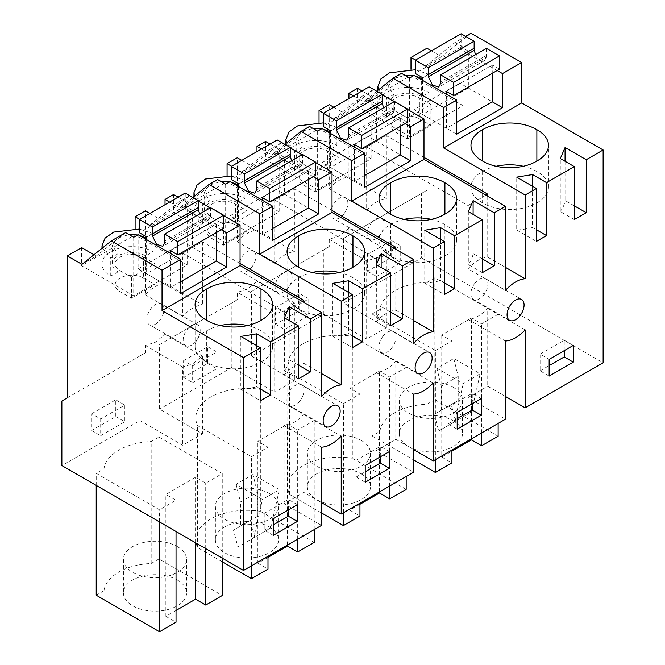 <?xml version="1.0" encoding="UTF-8"?>
<svg xmlns="http://www.w3.org/2000/svg" width="665" height="665" viewBox="0 0 665 665"><rect width="100%" height="100%" fill="white"/><g stroke="black" fill="none" stroke-linecap="round" stroke-linejoin="round"><path stroke-width="0.5" stroke-dasharray="3.33 2.49" d="M421.502 193.382L343.514 238.411L426.938 190.248L421.502 193.382L421.502 257.937L343.514 302.966L343.514 238.411M367.521 254.471L391.66 240.555L391.652 257.288L367.512 271.204L367.521 254.471L376.573 259.699L400.712 245.784L400.696 262.509L376.565 276.424L376.573 259.699M421.502 257.937L603.13 362.799M426.938 190.248L426.938 48.246M431.46 50.856L441.593 56.708L425.65 65.91L415.509 60.058M470.953 33.25L441.593 56.708M321.528 525.383L284.113 503.787L303.814 492.416L321.528 502.64M61.87 401.02L139.899 355.966L139.899 420.521L61.87 465.575M139.899 420.521L182.742 445.259L202.434 433.888L159.592 409.15L159.592 344.595L237.289 299.74L237.289 292.359L274.703 313.963L274.703 392.167L231.861 367.429L159.592 409.15M251.553 356.058L251.553 291.503L323.822 249.782L323.822 314.337L251.553 356.058L294.396 380.796L274.703 392.167M323.822 314.337L366.664 339.075L386.357 327.704L343.514 302.966M505.45 396.456L487.728 386.232L468.035 397.603L505.45 419.199M413.489 449.548L395.775 439.324L376.074 450.695L413.489 472.291M158.968 437.046L222.251 473.588L205.718 483.131L195.56 477.262L165.868 494.403L176.034 500.271L159.5 509.814L96.217 473.281L104.006 468.783A51.147 29.534 180 0 1 151.179 441.543L158.968 437.046L158.968 558.982L222.251 595.516M436.88 368.26L463.264 383.497L480.155 373.738L453.771 358.51L436.88 368.26L441.302 386.149L441.302 410.214L434.328 414.245L438.676 430.945L454.619 421.743L463.264 383.497M252.958 474.453L236.067 484.203L262.442 499.44L279.342 489.681L252.958 474.453L257.38 492.333L240.489 502.092L240.489 526.156L233.506 530.188L237.862 546.888L253.806 537.686L262.442 499.44M251.461 565.84L251.461 456.722L197.605 425.633A51.147 29.534 180 0 1 195.818 417.903A51.147 29.534 180 0 1 260.356 389.399L260.356 511.335A51.147 29.534 180 0 0 195.818 539.83A51.147 29.534 180 0 0 197.605 547.561L197.605 425.633M251.461 456.722L267.995 447.179L257.829 441.311L287.521 424.17L297.679 430.039L314.213 420.488L260.356 389.399M343.423 512.748L343.423 403.63L289.566 372.533A51.147 29.534 180 0 1 287.779 364.811A51.147 29.534 180 0 1 352.317 336.307L352.317 458.243A51.147 29.534 180 0 0 287.779 486.738A51.147 29.534 180 0 0 289.566 494.469L289.566 372.533M343.423 403.63L359.956 394.087L349.79 388.219L379.482 371.078L389.64 376.947L406.174 367.396L352.317 336.307M435.384 350.538L451.917 340.995L441.751 335.127L471.443 317.986L481.601 323.855L498.135 314.304L434.852 277.771L427.063 282.268L427.063 404.204A51.147 29.534 180 0 0 379.881 431.435L372.092 435.932L372.092 313.996L435.384 350.538L435.384 459.648M372.092 313.996L379.881 309.499A51.147 29.534 180 0 1 427.063 282.268M386.357 327.704L386.357 249.791L348.942 228.195L348.942 235.277M391.66 240.555L400.712 245.784M367.512 271.204L376.565 276.424M391.652 257.288L400.696 262.509M240.065 263.548L202.434 241.819L182.742 253.19L182.742 316.465A34.131 19.709 -60 0 1 192.567 308.219A34.131 19.709 -60 0 1 202.434 304.794L165.028 283.199A34.131 19.709 120 0 0 155.153 286.615A34.131 19.709 120 0 0 145.327 294.861L145.327 210.83M165.028 283.199L165.028 204.695M173.573 194.521L173.573 212.642L225.668 242.717L279.167 211.827L227.073 181.753L173.573 212.642M227.073 175.527L227.073 181.753M256.989 151.595L256.989 230.107A34.131 19.709 120 0 0 247.114 233.523A34.131 19.709 120 0 0 237.289 241.769L237.289 157.738M265.535 141.429L265.535 159.55L317.629 189.625L371.128 158.736L319.034 128.661L265.535 159.55M319.034 122.435L319.034 128.661M348.942 98.503L348.942 177.015A34.131 19.709 120 0 0 339.075 180.431A34.131 19.709 120 0 0 329.25 188.677L329.25 104.646M357.496 88.337L357.496 106.458L409.59 136.533L463.089 105.644L410.995 75.569L357.496 106.458M410.995 69.343L410.995 75.569M348.942 228.195L339.075 236.166L329.25 239.267L329.25 246.649L256.989 288.369L256.989 281.287L247.114 289.258L237.289 292.359M139.899 355.966L145.327 352.832L145.327 345.451L155.153 342.35L165.028 334.379L165.028 341.461M145.327 352.832L67.298 397.878M81.612 247.613L81.612 265.734L133.707 295.809L187.206 264.919L135.111 234.845L81.612 265.734M135.111 228.619L135.111 234.845M343.448 214.429A12.037 6.949 120 0 0 345.401 197.729A12.037 6.949 120 0 0 339.075 198.503A12.037 6.949 120 0 0 335.318 201.861A12.037 6.949 120 0 0 333.365 218.569A12.037 6.949 120 0 0 339.075 218.145A12.037 6.949 120 0 0 343.448 214.429M155.153 324.329A12.037 6.949 120 0 0 159.525 320.621A12.037 6.949 120 0 0 161.479 303.913A12.037 6.949 120 0 0 155.153 304.695A12.037 6.949 120 0 0 151.396 308.053A12.037 6.949 120 0 0 149.442 324.753A12.037 6.949 120 0 0 155.153 324.329M251.486 267.521A12.037 6.949 120 0 0 253.44 250.821A12.037 6.949 120 0 0 247.114 251.603A12.037 6.949 120 0 0 243.357 254.961A12.037 6.949 120 0 0 241.403 271.661A12.037 6.949 120 0 0 247.114 271.237A12.037 6.949 120 0 0 251.486 267.521M465.6 36.342L455.018 42.452L425.65 65.91M455.018 42.452L463.089 47.115L459.872 48.969L459.872 83.108L414.012 109.592L456.656 134.205M497.162 70.498L459.872 48.969M386.357 249.791L376.49 257.771L366.664 260.871L366.664 339.075M525.142 329.915L487.728 308.319L487.728 386.232M468.035 397.603L468.035 319.4A34.139 19.709 120 0 0 477.861 316.299A34.139 19.709 120 0 0 487.728 308.319M453.771 358.51L458.202 376.39L458.202 400.463L451.219 404.486L455.575 421.194L471.51 411.984L454.619 421.743M471.51 411.984L480.155 373.738M458.202 376.39L441.302 386.149M379.881 309.499L379.881 431.435M372.092 435.932L413.489 459.831M451.917 450.105L451.917 340.995M441.751 335.127L441.751 457.063L451.917 462.923M441.751 457.063L451.917 451.194M471.443 438.834L471.443 317.986M481.601 432.965L481.601 323.855M498.135 423.422L498.135 314.304M434.852 277.771L434.852 399.698L498.135 436.24M434.852 399.698L427.063 404.204M329.25 239.267L366.664 260.871M463.089 47.115L463.089 105.644M393.871 112.626L386.631 116.807A29.867 17.24 0 0 1 377.886 104.613A29.867 17.24 0 0 1 396.323 88.678A29.867 17.24 0 0 1 428.867 92.418L421.635 96.6A19.626 11.33 0 0 0 400.239 94.139A19.626 11.33 0 0 0 388.127 104.613A19.626 11.33 0 0 0 393.871 112.626L393.871 94.472L388.127 86.458L392.89 79.069L404.86 75.278M395.908 111.446L407.371 118.071L430.878 104.496L430.878 125.402L407.371 138.968L395.908 132.352A16.617 9.593 0 0 1 391.045 125.569L391.045 104.663A16.617 9.593 0 0 0 395.908 111.446L395.908 132.352M391.045 125.569A16.617 9.593 0 0 1 401.303 116.708A16.617 9.593 0 0 1 419.407 118.786L419.407 97.88A16.617 9.593 0 0 0 401.303 95.802A16.617 9.593 0 0 0 391.045 104.663M419.407 97.88L430.878 104.496M409.59 78.005L409.59 136.533M362.034 90.964L372.151 96.799L363.597 101.737L353.481 95.893M401.519 73.341L372.151 96.799M376.747 91.23L363.597 101.737M348.942 177.015L386.357 198.611L386.357 135.635L366.664 147.007L366.664 210.281L329.25 188.677M423.987 157.364L386.357 135.635M487.728 196.142L487.728 257.139A34.131 19.709 120 0 0 477.861 260.555A34.131 19.709 120 0 0 468.035 268.801L505.45 290.406M505.45 267.363L487.728 257.139M366.664 210.281A34.131 19.709 -60 0 1 376.49 202.027A34.131 19.709 -60 0 1 386.357 198.611M371.519 222.767A12.037 6.949 -60 0 1 375.284 219.408A12.037 6.949 -60 0 1 381.602 218.627A12.037 6.949 -60 0 1 379.649 235.335A12.037 6.949 -60 0 1 375.284 239.043A12.037 6.949 -60 0 1 369.574 239.475A12.037 6.949 -60 0 1 371.519 222.767M414.012 75.444L414.012 109.592M461.119 33.757L461.119 46.999L468.36 51.18L468.36 88.013L492.258 101.812L459.872 83.108M532.532 186.267L532.507 227.497L536.381 229.733M532.507 227.497A55.469 32.003 0 0 1 516.697 230.065L516.722 177.139M516.697 230.065L536.372 241.428M565.067 161.296L565.042 200.464L574.269 205.793M574.261 219.575L560.263 211.495L560.296 158.536M560.263 211.495A55.469 32.003 0 0 0 565.042 200.464M536.871 202.85A37.548 21.679 0 0 0 548.484 187.181A37.548 21.679 0 0 0 536.871 171.504L536.871 202.85A37.548 21.679 0 0 1 482.582 202.85L482.582 171.504A37.548 21.679 0 0 0 470.97 187.181A37.548 21.679 0 0 0 482.582 202.85M536.871 171.504A37.548 21.679 0 0 0 523.33 166.275M496.132 166.275A37.548 21.679 0 0 0 482.582 171.504M468.035 319.4L505.45 340.995M475.309 282.692A12.037 6.949 120 0 0 473.355 299.391A12.037 6.949 120 0 0 479.066 298.967A12.037 6.949 120 0 0 483.438 295.252A12.037 6.949 120 0 0 485.392 278.552A12.037 6.949 120 0 0 479.066 279.333A12.037 6.949 120 0 0 475.309 282.692M573.288 345.418L564.236 340.189L540.096 354.113L549.149 359.333M549.14 376.066L540.088 370.837L540.096 354.113M540.088 370.837L549.149 365.617M564.228 350.638L564.236 340.189M455.575 421.194L438.676 430.945M451.219 404.486L434.328 414.245M458.202 400.463L441.302 410.214M453.214 420.762A31.571 18.229 180 0 1 462.466 433.647A31.571 18.229 180 0 1 442.973 450.488A31.571 18.229 180 0 1 408.568 446.539A31.571 18.229 180 0 1 399.316 433.647A31.571 18.229 180 0 1 418.809 416.805A31.571 18.229 180 0 1 453.214 420.762M421.635 96.6L421.635 79.85M414.802 75.901L413.63 75.669M386.631 116.807L386.631 98.644L393.871 94.472M428.867 92.418L428.867 74.289L415.259 69.792M378.476 89.85L386.631 98.644M422.499 77.963L428.867 74.289M407.371 118.071L407.371 138.968M419.407 118.786L430.878 125.402M366.664 147.007L468.035 205.535L486.015 195.153M468.035 205.535L468.035 268.801M453.214 387.313A31.571 18.229 180 0 1 462.466 400.205A31.571 18.229 180 0 1 442.973 417.046A31.571 18.229 180 0 1 408.568 413.09A31.571 18.229 180 0 1 399.316 400.205A31.571 18.229 180 0 1 418.809 383.364A31.571 18.229 180 0 1 453.214 387.313M91.637 413.755L115.777 399.84L115.768 416.564L91.629 430.479L91.637 413.755L100.689 418.975L124.829 405.06L124.821 421.793L100.681 435.708L100.689 418.975M145.327 345.451L182.742 367.055L182.742 445.259M115.777 399.84L124.829 405.06M91.629 430.479L100.681 435.708M115.768 416.564L124.821 421.793M321.528 447.179L284.113 425.583A34.139 19.709 120 0 0 293.938 422.483A34.139 19.709 120 0 0 303.814 414.503L303.814 492.416M284.113 425.583L284.113 503.787M165.028 334.379L202.434 355.975L192.567 363.954L182.742 367.055M202.434 355.975L202.434 433.888M236.067 484.203L240.489 502.092M257.38 492.333L257.38 516.397L250.406 520.429L254.753 537.129L270.697 527.927L253.806 537.686M270.697 527.927L279.342 489.681M205.718 548.625L205.718 483.131M222.251 558.168L222.251 473.588M104.006 468.783L104.006 590.711A51.147 29.534 180 0 1 151.179 563.479L158.968 558.982M151.179 563.479L151.179 441.543M96.217 595.208L104.006 590.711M96.217 485.4L96.217 473.281M159.5 521.942L159.5 509.814M176.034 531.485L176.034 500.271M176.034 610.47L165.868 616.339L176.034 622.207M165.868 616.339L165.868 494.403M195.56 542.756L195.56 477.262M93.965 254.745L96.267 256.075L81.953 264.338M125.635 232.617L96.267 256.075M303.814 414.503L341.22 436.107M240.846 336.415L240.813 389.341L260.489 400.704M240.813 389.341A55.469 32.003 0 0 0 256.624 386.772L260.497 389.008M256.648 345.542L256.624 386.772M298.385 378.859L284.379 370.771A55.469 32.003 0 0 0 289.167 359.748L298.394 365.077M284.412 317.812L284.379 370.771M289.184 320.572L289.167 359.748M149.849 213.44L159.982 219.292L189.35 195.834L198.261 200.98M210.223 207.887L223.615 215.618M321.528 396.589L284.113 374.994L284.113 311.719L302.093 301.336M182.742 253.19L284.113 311.719M145.327 294.861L182.742 316.465M303.814 302.326L303.814 363.323A34.131 19.709 120 0 0 293.938 366.748A34.131 19.709 120 0 0 284.113 374.994M303.814 363.323L321.528 373.555M299.516 401.444A12.037 6.949 120 0 0 301.469 384.736A12.037 6.949 120 0 0 295.152 385.517A12.037 6.949 120 0 0 291.386 388.875A12.037 6.949 120 0 0 289.441 405.575A12.037 6.949 120 0 0 295.152 405.151A12.037 6.949 120 0 0 299.516 401.444M297.405 504.693L288.352 499.473L264.221 513.388L273.265 518.617M273.257 535.342L264.204 530.113L264.221 513.388M264.204 530.113L273.265 524.893M288.344 509.922L288.352 499.473M257.38 516.397L240.489 526.156M250.406 520.429L233.506 530.188M254.753 537.129L237.862 546.888M177.339 580.038A31.571 18.229 180 0 1 186.582 592.931A31.571 18.229 180 0 1 167.09 609.772A31.571 18.229 180 0 1 132.684 605.815A31.571 18.229 180 0 1 123.432 592.931A31.571 18.229 180 0 1 142.925 576.081A31.571 18.229 180 0 1 177.339 580.038M139.625 219.334L149.766 225.186L159.982 219.292M189.35 195.834L179.134 201.728L149.766 225.186M179.134 201.728L187.206 206.391L187.206 264.919M117.996 271.902L110.747 276.083A29.867 17.24 0 0 1 102.003 263.889A29.867 17.24 0 0 1 120.44 247.962A29.867 17.24 0 0 1 152.992 251.694L145.751 255.875A19.626 11.33 0 0 0 124.363 253.423A19.626 11.33 0 0 0 112.244 263.889A19.626 11.33 0 0 0 117.996 271.902L117.996 253.747L112.244 245.734L117.007 238.344L128.985 234.554M120.033 270.73L131.495 277.347L154.995 263.781L154.995 284.678L131.495 298.252L120.033 291.627A16.617 9.593 0 0 1 115.161 284.844L115.161 263.938A16.617 9.593 0 0 0 120.033 270.73L120.033 291.627M115.161 284.844A16.617 9.593 0 0 1 125.419 275.983A16.617 9.593 0 0 1 143.532 278.061L143.532 257.156A16.617 9.593 0 0 0 125.419 255.077A16.617 9.593 0 0 0 115.161 263.938M143.532 257.156L154.995 263.781M133.707 237.28L133.707 295.809M195.734 341.519A12.037 6.949 -60 0 1 191.362 345.235A12.037 6.949 -60 0 1 185.651 345.659A12.037 6.949 -60 0 1 187.605 328.951A12.037 6.949 -60 0 1 191.362 325.592A12.037 6.949 -60 0 1 197.68 324.819A12.037 6.949 -60 0 1 195.734 341.519M138.129 234.728L138.129 268.868L180.772 293.489M187.206 206.391L183.989 208.253L183.989 242.393L138.129 268.868M221.279 229.782L183.989 208.253M185.236 193.041L185.236 206.275L192.476 210.456L192.476 247.289L216.374 261.087L183.989 242.393M260.996 362.126A37.548 21.679 0 0 0 272.6 346.457A37.548 21.679 0 0 0 260.996 330.779L260.996 362.126A37.548 21.679 0 0 1 206.699 362.126L206.699 330.779A37.548 21.679 0 0 0 195.094 346.457A37.548 21.679 0 0 0 206.699 362.126M260.996 330.779A37.548 21.679 0 0 0 247.447 325.551M220.248 325.551A37.548 21.679 0 0 0 206.699 330.779M202.434 241.819L202.434 304.794M177.339 546.588A31.571 18.229 180 0 1 186.582 559.481A31.571 18.229 180 0 1 167.09 576.322A31.571 18.229 180 0 1 132.684 572.374A31.571 18.229 180 0 1 123.432 559.481A31.571 18.229 180 0 1 142.925 542.64A31.571 18.229 180 0 1 177.339 546.588M145.751 255.875L145.751 239.126M138.919 235.186L137.746 234.945M110.747 276.083L110.747 257.92L117.996 253.747M152.992 251.694L152.992 233.573L139.376 229.076M102.294 248.095L110.747 257.92M146.616 237.239L152.992 233.573M131.495 277.347L131.495 298.252M143.532 278.061L154.995 284.678M275.559 307.562L299.699 293.647L299.691 310.38L275.551 324.296L275.559 307.562L284.612 312.791L308.751 298.876L308.743 315.601L284.603 329.516L284.612 312.791M251.553 291.503L256.989 288.369M256.989 281.287L294.396 302.883L294.396 380.796M323.822 249.782L329.25 246.649M299.699 293.647L308.751 298.876M275.551 324.296L284.603 329.516M299.691 310.38L308.743 315.601M294.396 302.883L284.529 310.863L274.703 313.963M433.181 383.007L395.775 361.411L395.775 439.324M376.074 450.695L376.074 372.491A34.139 19.709 120 0 0 385.9 369.391A34.139 19.709 120 0 0 395.775 361.411M321.528 512.923L289.566 494.469M359.956 503.197L359.956 394.087M359.956 504.286L349.79 510.155L359.956 516.015M349.79 510.155L349.79 388.219M379.482 491.925L379.482 371.078M389.64 486.057L389.64 376.947M406.174 476.514L406.174 367.396M406.174 489.332L352.317 458.243M333.772 107.256L343.905 113.108L373.273 89.65L382.184 94.796M394.146 101.695L407.537 109.426M343.905 113.108L333.689 119.002L323.547 113.15M373.273 89.65L363.057 95.544L333.689 119.002M363.057 95.544L371.128 100.207L371.128 158.736M301.91 165.718L294.67 169.899A29.867 17.24 0 0 1 285.925 157.705A29.867 17.24 0 0 1 304.362 141.77A29.867 17.24 0 0 1 336.914 145.51L329.674 149.692A19.626 11.33 0 0 0 308.277 147.231A19.626 11.33 0 0 0 296.166 157.705A19.626 11.33 0 0 0 301.91 165.718L301.91 147.564L296.166 139.55L300.929 132.16L312.899 128.37M303.947 164.538L315.418 171.163L338.917 157.588L338.917 178.494L315.418 192.06L303.947 185.444A16.617 9.593 0 0 1 299.084 178.661L299.084 157.755A16.617 9.593 0 0 0 303.947 164.538L303.947 185.444M299.084 178.661A16.617 9.593 0 0 1 309.341 169.799A16.617 9.593 0 0 1 327.446 171.878L327.446 150.972A16.617 9.593 0 0 0 309.341 148.894A16.617 9.593 0 0 0 299.084 157.755M327.446 150.972L338.917 157.588M317.629 131.096L317.629 189.625M270.073 144.056L280.189 149.891L271.644 154.829L261.52 148.985M309.558 126.433L280.189 149.891M284.786 144.33L271.644 154.829M256.989 230.107L294.396 251.703L294.396 188.727L274.703 200.099L274.703 263.373L237.289 241.769M332.026 210.456L294.396 188.727M395.775 249.234L395.775 310.231A34.131 19.709 120 0 0 385.9 313.647A34.131 19.709 120 0 0 376.074 321.902L413.489 343.497M413.489 320.464L395.775 310.231M274.703 263.373A34.131 19.709 -60 0 1 284.529 255.127A34.131 19.709 -60 0 1 294.396 251.703M279.558 275.859A12.037 6.949 -60 0 1 283.323 272.5A12.037 6.949 -60 0 1 289.641 271.719A12.037 6.949 -60 0 1 287.696 288.427A12.037 6.949 -60 0 1 283.323 292.135A12.037 6.949 -60 0 1 277.613 292.567A12.037 6.949 -60 0 1 279.558 275.859M424.76 230.231L424.736 283.157L444.411 294.52M424.736 283.157A55.469 32.003 0 0 0 440.546 280.588L444.42 282.825M440.571 239.358L440.546 280.588M482.308 272.667L468.301 264.587A55.469 32.003 0 0 0 473.081 253.556L482.308 258.885M468.335 211.628L468.301 264.587M473.106 214.388L473.081 253.556M376.074 372.491L413.489 394.087M383.348 335.783A12.037 6.949 120 0 0 381.394 352.483A12.037 6.949 120 0 0 387.113 352.059A12.037 6.949 120 0 0 391.477 348.352A12.037 6.949 120 0 0 393.431 331.644A12.037 6.949 120 0 0 387.113 332.425A12.037 6.949 120 0 0 383.348 335.783M481.327 398.51L472.275 393.289L448.135 407.204L457.188 412.425M457.179 429.158L448.127 423.929L448.135 407.204M448.127 423.929L457.188 418.709M472.266 403.73L472.275 393.289M361.261 473.854A31.571 18.229 180 0 1 370.505 486.738A31.571 18.229 180 0 1 351.012 503.58A31.571 18.229 180 0 1 316.607 499.631A31.571 18.229 180 0 1 307.355 486.738A31.571 18.229 180 0 1 326.848 469.897A31.571 18.229 180 0 1 361.261 473.854M371.128 100.207L367.911 102.061L367.911 136.209L322.051 162.684L364.694 187.297M405.201 123.59L367.911 102.061M322.051 128.544L322.051 162.684M329.674 149.692L329.674 132.942M322.841 128.993L321.669 128.761M294.67 169.899L294.67 151.736L301.91 147.564M336.914 145.51L336.914 127.381L323.298 122.892M286.515 142.942L294.67 151.736M330.538 131.055L336.914 127.381M315.418 171.163L315.418 192.06M327.446 171.878L338.917 178.494M274.703 200.099L376.074 258.627L394.054 248.244M376.074 258.627L376.074 321.902M444.91 255.942A37.548 21.679 0 0 0 456.523 240.273A37.548 21.679 0 0 0 444.91 224.595L444.91 255.942A37.548 21.679 0 0 1 390.621 255.942L390.621 224.595A37.548 21.679 0 0 0 379.008 240.273A37.548 21.679 0 0 0 390.621 255.942M444.91 224.595A37.548 21.679 0 0 0 431.369 219.367M404.17 219.367A37.548 21.679 0 0 0 390.621 224.595M361.261 440.405A31.571 18.229 180 0 1 370.505 453.297A31.571 18.229 180 0 1 351.012 470.138A31.571 18.229 180 0 1 316.607 466.19A31.571 18.229 180 0 1 307.355 453.297A31.571 18.229 180 0 1 326.848 436.456A31.571 18.229 180 0 1 361.261 440.405M369.158 86.849L369.158 100.091L376.398 104.272L376.398 141.105L400.297 154.903L367.911 136.209M231.861 367.429L231.861 302.874L159.592 344.595M183.598 360.663L207.738 346.739L207.729 363.472L183.59 377.388L183.598 360.663L192.65 365.883L216.79 351.968L216.782 368.693L192.642 382.616L192.65 365.883M231.861 302.874L237.289 299.74M207.738 346.739L216.79 351.968M183.59 377.388L192.642 382.616M207.729 363.472L216.782 368.693M222.251 561.792L197.605 547.561M267.995 556.289L267.995 447.179M267.995 557.378L257.829 563.247L267.995 569.115M257.829 563.247L257.829 441.311M287.521 545.017L287.521 424.17M297.679 539.149L297.679 430.039M314.213 529.606L314.213 420.488M314.213 542.424L260.356 511.335M241.811 160.348L251.944 166.2L281.312 142.742L290.223 147.888M302.184 154.795L315.576 162.526M251.944 166.2L241.728 172.094L231.586 166.242M281.312 142.742L271.096 148.636L241.728 172.094M271.096 148.636L279.167 153.299L279.167 211.827M209.957 218.81L202.709 222.991A29.867 17.24 0 0 1 193.964 210.797A29.867 17.24 0 0 1 212.401 194.862A29.867 17.24 0 0 1 244.953 198.602L237.713 202.783A19.626 11.33 0 0 0 216.325 200.323A19.626 11.33 0 0 0 204.205 210.797A19.626 11.33 0 0 0 209.957 218.81L209.957 200.655L204.205 192.642L208.968 185.252L220.938 181.462M211.985 217.63L223.457 224.255L246.956 210.689L246.956 231.586L223.457 245.152L211.985 238.535A16.617 9.593 0 0 1 207.123 231.753L207.123 210.847A16.617 9.593 0 0 0 211.985 217.63L211.985 238.535M207.123 231.753A16.617 9.593 0 0 1 217.38 222.891A16.617 9.593 0 0 1 235.493 224.97L235.493 204.064A16.617 9.593 0 0 0 217.38 201.985A16.617 9.593 0 0 0 207.123 210.847M235.493 204.064L246.956 210.689M225.668 184.188L225.668 242.717M178.112 197.148L188.228 202.983L179.683 207.921L169.558 202.077M217.596 179.525L188.228 202.983M192.825 197.422L179.683 207.921M332.799 283.323L332.774 336.249L352.45 347.612M332.774 336.249A55.469 32.003 0 0 0 348.585 333.68L352.458 335.916M348.61 292.45L348.585 333.68M390.347 325.759L376.34 317.679A55.469 32.003 0 0 0 381.12 306.648L390.355 311.976M376.373 264.72L376.34 317.679M381.145 267.48L381.12 306.648M389.366 451.601L380.314 446.381L356.174 460.296L365.226 465.525M365.218 482.25L356.166 477.021L356.174 460.296M356.166 477.021L365.226 471.801M380.305 456.83L380.314 446.381M269.3 526.946A31.571 18.229 180 0 1 278.544 539.83A31.571 18.229 180 0 1 259.051 556.672A31.571 18.229 180 0 1 224.645 552.723A31.571 18.229 180 0 1 215.394 539.83A31.571 18.229 180 0 1 234.886 522.989A31.571 18.229 180 0 1 269.3 526.946M279.167 153.299L275.95 155.153L275.95 189.301L230.09 215.776L272.733 240.398M313.24 176.691L275.95 155.153M230.09 181.636L230.09 215.776M237.713 202.783L237.713 186.034M230.88 182.085L229.708 181.853M202.709 222.991L202.709 204.828L209.957 200.655M244.953 198.602L244.953 180.473L231.337 175.984M194.554 196.034L202.709 204.828M238.577 184.147L244.953 180.473M223.457 224.255L223.457 245.152M235.493 224.97L246.956 231.586M352.957 309.034A37.548 21.679 0 0 0 364.561 293.365A37.548 21.679 0 0 0 352.957 277.687L352.957 309.034A37.548 21.679 0 0 1 298.66 309.034L298.66 277.687A37.548 21.679 0 0 0 287.056 293.365A37.548 21.679 0 0 0 298.66 309.034M352.957 277.687A37.548 21.679 0 0 0 339.408 272.459M312.209 272.459A37.548 21.679 0 0 0 298.66 277.687M269.3 493.496A31.571 18.229 180 0 1 278.544 506.389A31.571 18.229 180 0 1 259.051 523.23A31.571 18.229 180 0 1 224.645 519.282A31.571 18.229 180 0 1 215.394 506.389A31.571 18.229 180 0 1 234.886 489.548A31.571 18.229 180 0 1 269.3 493.496M277.197 139.949L277.197 153.183L284.437 157.364L284.437 194.197L308.336 207.995L275.95 189.301M486.472 48.395L486.472 55.361L440.612 81.803M486.472 55.361L486.315 57.281L440.454 83.715M475.525 54.705L479.914 59.925L484.569 60.598L486.315 57.281M499.498 69.152L492.258 64.979L446.398 91.413M456.656 122.36L446.398 128.287L446.398 94.147M492.258 64.979L492.258 73.333M461.119 46.999L415.259 73.441M468.36 51.18L422.499 77.622M468.36 88.013L422.499 114.488L446.398 128.287M422.499 80.349L422.499 114.488M394.511 101.487L394.511 108.453L348.651 134.895M394.511 108.453L394.362 110.373L348.502 136.807M383.564 107.797L387.953 113.017L392.608 113.698L394.362 110.373M407.537 122.252L400.297 118.071L354.437 144.513M364.694 175.46L354.437 181.379L354.437 147.239M400.297 118.071L400.297 126.425M369.158 100.091L323.298 126.533M376.398 104.272L330.538 130.714M376.398 141.105L330.538 167.58L354.437 181.379M330.538 133.441L330.538 167.58M302.55 154.579L302.55 161.553L256.69 187.987M302.55 161.553L302.4 163.465L256.54 189.907M291.603 160.888L295.992 166.109L300.647 166.79L302.4 163.465M315.576 175.344L308.336 171.163L262.476 197.605M272.733 228.552L262.476 234.471L262.476 200.331M308.336 171.163L308.336 179.517M277.197 153.183L231.337 179.625M284.437 157.364L238.577 183.806M284.437 194.197L238.577 220.672L262.476 234.471M238.577 186.533L238.577 220.672M210.589 207.671L210.589 214.645L164.729 241.087M210.589 214.645L210.439 216.557L164.579 242.999M199.641 213.989L204.03 219.201L208.685 219.882L210.439 216.557M223.615 228.436L216.374 224.255L170.514 250.697M180.772 281.644L170.514 287.563L170.514 253.423M216.374 224.255L216.374 232.609M185.236 206.275L139.376 232.717M192.476 210.456L146.616 236.898M192.476 247.289L146.616 273.772L170.514 287.563M146.616 239.624L146.616 273.772M381.602 218.627L345.401 197.729M369.574 239.475L333.365 218.569M548.484 187.181L548.484 145.369M470.97 187.181L470.97 145.369M473.355 299.391L509.565 320.297M485.392 278.552L521.593 299.458M388.127 104.613L388.127 86.458M377.886 104.613L377.886 90.324M462.466 400.205L462.466 433.647M399.316 400.205L399.316 433.647M301.469 384.736L337.679 405.642M289.441 405.575L325.642 426.481M185.651 345.659L149.442 324.753M197.68 324.819L161.479 303.913M272.6 346.457L272.6 304.653M195.094 346.457L195.094 304.653M186.582 559.481L186.582 592.931M123.432 559.481L123.432 592.931M112.244 263.889L112.244 245.742M102.003 263.889L102.003 248.328M287.779 364.811L287.779 486.738M289.641 271.719L253.44 250.821M277.613 292.567L241.403 271.661M381.394 352.483L417.603 373.389M393.431 331.644L429.632 352.55M296.166 157.705L296.166 139.55M285.925 157.705L285.925 143.416M456.523 240.273L456.523 198.461M379.008 240.273L379.008 198.461M370.505 453.297L370.505 486.738M307.355 453.297L307.355 486.738M195.818 417.903L195.818 539.83M204.205 210.797L204.205 192.65M193.964 210.797L193.964 196.508M364.561 293.365L364.561 251.561M287.056 293.365L287.056 251.561M278.544 506.389L278.544 539.83M215.394 506.389L215.394 539.83M484.569 60.59L438.9 86.924M392.608 113.682L346.939 140.016M300.647 166.774L254.978 193.108M208.685 219.874L163.016 246.2"/><path stroke-width="1" d="M410.995 69.343L410.995 57.448L426.938 48.246L431.46 50.856M93.965 254.745L81.612 247.613L67.298 255.884L67.298 397.878L61.87 401.02L61.87 465.575L243.498 570.437L321.528 525.383L321.528 447.179A34.139 19.709 -60 0 0 331.353 444.079A34.139 19.709 -60 0 0 341.22 436.107L341.22 514.012L413.489 472.291L413.489 394.087A34.139 19.709 -60 0 0 423.314 390.987A34.139 19.709 -60 0 0 433.181 383.007L433.181 460.92L505.45 419.199L505.45 340.995A34.139 19.709 -60 0 0 515.275 337.895A34.139 19.709 -60 0 0 525.142 329.915L525.142 407.828L603.13 362.799L603.13 149.974L521.668 102.942L521.668 62.527L470.953 33.25L465.6 36.342M525.142 407.828L505.45 396.456M433.181 460.92L413.489 449.548M341.22 514.012L321.528 502.64M165.028 204.695L165.028 199.458L169.558 202.077M178.112 197.148L173.573 194.521L165.028 199.458M241.811 160.348L237.289 157.738L227.073 163.632L227.073 175.527M256.989 151.595L256.989 146.367L261.52 148.985M270.073 144.056L265.535 141.429L256.989 146.367M333.772 107.256L329.25 104.646L319.034 110.54L319.034 122.435M348.942 98.503L348.942 93.275L353.481 95.893M362.034 90.964L357.496 88.337L348.942 93.275M149.849 213.44L145.327 210.83L135.111 216.732L135.111 228.619M410.995 57.448L415.509 60.058M521.668 62.527L502.516 73.591L497.162 70.498M521.668 102.942L443.68 147.971L443.68 107.555L392.965 78.279L376.747 91.23M502.516 73.591L502.516 107.73L492.258 101.812L456.656 122.36M392.965 78.279L401.519 73.341L409.59 78.005L414.012 75.444L456.656 100.066L456.656 134.205L502.516 107.73M456.656 100.066L443.68 107.555M443.68 147.971L525.142 195.003L536.397 188.503L516.722 177.139L532.532 174.562L546.539 182.651L574.294 166.624L560.296 158.536L565.075 147.505L565.067 161.296M603.13 149.974L586.239 159.725L565.075 147.505M536.871 161.046A37.548 21.679 180 0 1 482.582 161.046A37.548 21.679 180 0 1 470.97 145.369A37.548 21.679 180 0 1 482.582 129.7A37.548 21.679 180 0 1 536.871 129.7A37.548 21.679 180 0 1 548.484 145.369A37.548 21.679 180 0 1 536.871 161.046L536.871 129.7M586.239 159.725L586.214 212.684L574.261 219.575L574.294 166.624M546.539 182.651L546.505 235.576L536.372 241.428L536.397 188.503M525.142 195.003L525.142 278.743L505.45 267.363M243.498 570.437L243.498 357.604L260.522 347.778L260.489 400.704L270.63 394.86L270.655 341.926L298.41 325.9L298.385 378.859L310.331 371.968L310.364 319L321.528 312.558L321.528 396.589A34.131 19.709 -60 0 1 331.353 388.343A34.131 19.709 -60 0 1 341.22 384.927L341.22 301.187L352.483 294.686L352.45 347.612L362.583 341.768L362.616 288.834L390.372 272.808L390.347 325.759L402.292 318.876L402.325 265.909L413.489 259.466L413.489 343.497A34.131 19.709 -60 0 1 423.314 335.251A34.131 19.709 -60 0 1 433.181 331.835L433.181 248.095L444.444 241.595L444.411 294.52L454.544 288.676L454.577 235.743L482.333 219.716L482.308 272.667L494.253 265.784L494.286 212.817L505.45 206.374L505.45 290.406A34.131 19.709 -60 0 1 515.275 282.16A34.131 19.709 -60 0 1 525.142 278.743M549.14 376.066L573.28 362.151L573.288 345.418L549.149 359.333L549.14 376.066M423.314 372.965A12.037 6.949 -60 0 1 417.603 373.389A12.037 6.949 -60 0 1 419.557 356.681A12.037 6.949 -60 0 1 423.314 353.323A12.037 6.949 -60 0 1 429.632 352.55A12.037 6.949 -60 0 1 427.686 369.25A12.037 6.949 -60 0 1 423.314 372.965M389.358 468.335L365.218 482.25L365.226 465.525L389.366 451.601L389.358 468.335L380.305 463.106L380.305 456.83M297.396 521.427L273.257 535.342L273.265 518.617L297.405 504.693L297.396 521.427L288.344 516.198L288.344 509.922M331.353 406.415A12.037 6.949 -60 0 1 337.679 405.642A12.037 6.949 -60 0 1 335.725 422.341A12.037 6.949 -60 0 1 331.353 426.057A12.037 6.949 -60 0 1 325.642 426.481A12.037 6.949 -60 0 1 327.596 409.773A12.037 6.949 -60 0 1 331.353 406.415M481.319 415.243L457.179 429.158L457.188 412.425L481.327 398.51L481.319 415.243L472.266 410.014L472.266 403.73M515.275 300.231A12.037 6.949 -60 0 1 521.593 299.458A12.037 6.949 -60 0 1 519.648 316.158A12.037 6.949 -60 0 1 515.275 319.865A12.037 6.949 -60 0 1 509.565 320.297A12.037 6.949 -60 0 1 511.518 303.589A12.037 6.949 -60 0 1 515.275 300.231M413.489 459.831L435.384 472.474L435.384 459.648M435.384 472.474L451.917 462.923L451.917 450.105M451.917 451.194L471.443 439.922L471.443 438.834M471.443 439.922L481.601 445.783L481.601 432.965M481.601 445.783L498.135 436.24L498.135 423.422M486.015 195.153L487.728 194.163L423.987 157.364M487.728 194.163L487.728 196.142M532.532 174.562L532.532 186.267M536.381 229.733L546.505 235.576M586.214 212.684L574.269 205.793M523.33 166.275A37.548 21.679 0 0 0 496.132 166.275M482.582 161.046L482.582 129.7M573.28 362.151L564.228 356.922L564.228 350.638M549.149 365.617L564.228 356.922M421.635 79.85L421.635 78.462L414.802 75.901M413.63 75.669L404.86 75.278M415.259 69.792L389.474 72.826L380.937 78.869L377.895 86.458L378.476 89.85M421.635 78.462L422.499 77.963M243.498 357.604L162.036 310.572L162.036 270.165L111.321 240.88L81.953 264.338L67.298 255.884M222.251 558.168L222.251 595.516L205.718 605.067L205.718 548.625M176.034 531.485L176.034 622.207L159.5 631.75L96.217 595.208L96.217 485.4M159.5 631.75L159.5 521.942M195.56 542.756L195.56 599.198L176.034 610.47M195.56 599.198L205.718 605.067M162.036 270.165L180.772 259.342L138.129 234.728L133.707 237.28L125.635 232.617L111.321 240.88M223.615 215.618L240.065 225.111L226.632 232.866L226.632 267.014L216.374 261.087L180.772 281.644M180.772 259.342L180.772 293.489L226.632 267.014M240.065 225.111L240.065 265.526L162.036 310.572M298.41 325.9L284.412 317.812L289.192 306.781L289.184 320.572M310.364 319L289.192 306.781M321.528 312.558L240.065 265.526M260.522 347.778L240.846 336.415L256.657 333.838L256.648 345.542M270.655 341.926L256.657 333.838M260.996 320.322A37.548 21.679 180 0 1 206.699 320.322A37.548 21.679 180 0 1 195.094 304.653A37.548 21.679 180 0 1 206.699 288.976A37.548 21.679 180 0 1 260.996 288.976A37.548 21.679 180 0 1 272.6 304.653A37.548 21.679 180 0 1 260.996 320.322L260.996 288.976M260.497 389.008L270.63 394.86M310.331 371.968L298.394 365.077M198.261 200.98L210.223 207.887M321.528 373.555L341.22 384.927M273.265 524.893L288.344 516.198M135.111 216.732L139.625 219.334M226.632 232.866L221.279 229.782M247.447 325.551A37.548 21.679 0 0 0 220.248 325.551M206.699 320.322L206.699 288.976M302.093 301.336L303.814 300.347L303.814 302.326M303.814 300.347L240.065 263.548M145.751 239.126L145.751 237.746L138.919 235.186M137.746 234.945L128.985 234.554M139.376 229.076L113.599 232.11L105.062 238.145L102.011 245.734L102.294 248.095M145.751 237.746L146.616 237.239M343.423 512.748L343.423 525.566L321.528 512.923M343.423 525.566L359.956 516.015L359.956 503.197M379.482 491.925L379.482 493.014L359.956 504.286M379.482 493.014L389.64 498.875L389.64 486.057M389.64 498.875L406.174 489.332L406.174 476.514M382.184 94.796L394.146 101.695M407.537 109.426L423.987 118.927L423.987 159.342L351.719 201.063L433.181 248.095M505.45 206.374L423.987 159.342M319.034 110.54L323.547 113.15M364.694 153.158L351.719 160.647L301.004 131.371L309.558 126.433L317.629 131.096L322.051 128.544L364.694 153.158L364.694 187.297L410.554 160.822L400.297 154.903L364.694 175.46M351.719 160.647L351.719 201.063M301.004 131.371L284.786 144.33M394.054 248.244L395.775 247.255L332.026 210.456M395.775 247.255L395.775 249.234M433.181 331.835L413.489 320.464M444.444 241.595L424.76 230.231L440.579 227.654L440.571 239.358M454.577 235.743L440.579 227.654M482.333 219.716L468.335 211.628L473.114 200.597L473.106 214.388M494.286 212.817L473.114 200.597M444.91 214.138A37.548 21.679 180 0 1 390.621 214.138A37.548 21.679 180 0 1 379.008 198.461A37.548 21.679 180 0 1 390.621 182.792A37.548 21.679 180 0 1 444.91 182.792A37.548 21.679 180 0 1 456.523 198.461A37.548 21.679 180 0 1 444.91 214.138L444.91 182.792M444.42 282.825L454.544 288.676M494.253 265.784L482.308 258.885M457.188 418.709L472.266 410.014M423.987 118.927L410.554 126.683L405.201 123.59M410.554 126.683L410.554 160.822M329.674 132.942L329.674 131.554L322.841 128.993M321.669 128.761L312.899 128.37M323.298 122.892L297.521 125.926L288.976 131.961L285.933 139.55L286.515 142.942M329.674 131.554L330.538 131.055M431.369 219.367A37.548 21.679 0 0 0 404.17 219.367M390.621 214.138L390.621 182.792M251.461 565.84L251.461 578.658L222.251 561.792M251.461 578.658L267.995 569.115L267.995 556.289M287.521 545.017L287.521 546.106L267.995 557.378M287.521 546.106L297.679 551.975L297.679 539.149M297.679 551.975L314.213 542.424L314.213 529.606M290.223 147.888L302.184 154.795M315.576 162.526L332.026 172.019L332.026 212.434L259.757 254.155L341.22 301.187M413.489 259.466L332.026 212.434M227.073 163.632L231.586 166.242M272.733 206.25L259.757 213.739L209.051 184.463L217.596 179.525L225.668 184.188L230.09 181.636L272.733 206.25L272.733 240.398L318.593 213.914L308.336 207.995L272.733 228.552M259.757 213.739L259.757 254.155M209.051 184.463L192.825 197.422M352.483 294.686L332.799 283.323L348.618 280.746L348.61 292.45M362.616 288.834L348.618 280.746M390.372 272.808L376.373 264.72L381.153 253.689L381.145 267.48M402.325 265.909L381.153 253.689M352.957 267.23A37.548 21.679 180 0 1 298.66 267.23A37.548 21.679 180 0 1 287.056 251.561A37.548 21.679 180 0 1 298.66 235.884A37.548 21.679 180 0 1 352.957 235.884A37.548 21.679 180 0 1 364.561 251.561A37.548 21.679 180 0 1 352.957 267.23L352.957 235.884M352.458 335.916L362.583 341.768M402.292 318.876L390.355 311.976M365.226 471.801L380.305 463.106M332.026 172.019L318.593 179.774L313.24 176.691M318.593 179.774L318.593 213.914M237.713 186.034L237.713 184.654L230.88 182.085M229.708 181.853L220.938 181.462M231.337 175.984L205.56 179.018L197.023 185.053L193.972 192.642L194.554 196.034M237.713 184.654L238.577 184.147M339.408 272.459A37.548 21.679 0 0 0 312.209 272.459M298.66 267.23L298.66 235.884M475.525 54.705L474.295 50.332L428.435 76.774L432.383 84.995L438.709 87.04L440.454 83.715L440.612 74.837L453.638 82.36L453.638 95.594L499.498 69.152L499.498 55.918L453.638 82.36M499.498 55.918L486.472 48.395L440.612 74.837M446.398 94.147L446.398 91.413L453.638 95.594M474.295 50.332L474.145 48.246L428.285 74.688L428.285 67.722L474.145 41.28L461.119 33.757L415.259 60.199L428.285 67.722M428.435 76.774L428.285 74.688M492.258 73.333L492.258 101.812M474.145 48.246L474.145 41.28M415.259 60.199L415.259 73.441L422.499 77.622L422.499 80.349M383.564 107.797L382.333 103.432L336.473 129.866L340.422 138.087L346.748 140.132L348.502 136.807L348.651 127.929L361.677 135.452L361.677 148.686L407.537 122.252L407.537 109.01L361.677 135.452M407.537 109.01L394.511 101.487L348.651 127.929M354.437 147.239L354.437 144.513L361.677 148.686M382.333 103.432L382.184 101.338L336.324 127.78L336.324 120.814L382.184 94.372L369.158 86.849L323.298 113.291L336.324 120.814M336.473 129.866L336.324 127.78M400.297 126.425L400.297 154.903M382.184 101.338L382.184 94.372M323.298 113.291L323.298 126.533L330.538 130.714L330.538 133.441M291.603 160.888L290.372 156.524L244.512 182.966L248.461 191.179L254.786 193.224L256.54 189.907L256.69 181.021L269.716 188.544L269.716 201.786L315.576 175.344L315.576 162.102L269.716 188.544M315.576 162.102L302.55 154.579L256.69 181.021M262.476 200.331L262.476 197.605L269.716 201.786M290.372 156.524L290.223 154.43L244.363 180.872L244.363 173.906L290.223 147.464L277.197 139.949L231.337 166.383L244.363 173.906M244.512 182.966L244.363 180.872M308.336 179.517L308.336 207.995M290.223 154.43L290.223 147.464M231.337 166.383L231.337 179.625L238.577 183.806L238.577 186.533M199.641 213.989L198.411 209.616L152.551 236.058L156.499 244.271L162.825 246.324L164.579 242.999L164.729 234.113L177.755 241.636L177.755 254.878L223.615 228.436L223.615 215.194L177.755 241.636M223.615 215.194L210.589 207.671L164.729 234.113M170.514 253.423L170.514 250.697L177.755 254.878M198.411 209.616L198.261 207.53L152.401 233.964L152.401 226.998L198.261 200.556L185.236 193.041L139.376 219.483L152.401 226.998M152.551 236.058L152.401 233.964M216.374 232.609L216.374 261.087M198.261 207.53L198.261 200.556M139.376 219.483L139.376 232.717L146.616 236.898L146.616 239.624M377.886 90.324L377.886 86.458M102.003 248.328L102.003 245.734M285.925 143.416L285.925 139.55M193.964 196.508L193.964 192.642"/></g></svg>
